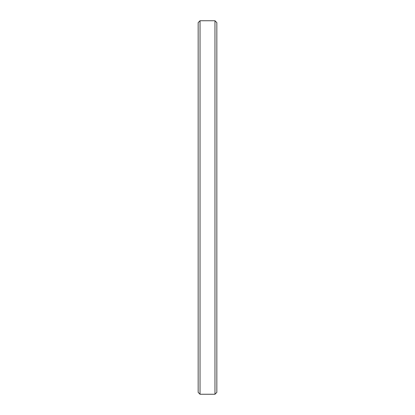 <?xml version="1.0" encoding="UTF-8"?>
<svg xmlns="http://www.w3.org/2000/svg" width="415" height="415" viewBox="0 0 415 415"><rect width="100%" height="100%" fill="white"/><g stroke="black" fill="none" stroke-linecap="round" stroke-linejoin="round"><path stroke-width="0.62" d="M216.838 22.618L214.97 20.75L214.97 394.25L216.838 392.383L216.838 22.618L216.838 392.383L214.97 394.25L214.97 20.75L200.03 20.75L200.03 394.25L214.97 394.25L200.03 394.25L200.03 20.75L198.163 22.618L198.163 392.383L200.03 394.25L198.163 392.383L198.163 22.618L200.03 20.75L214.97 20.75L216.838 22.618"/></g></svg>
